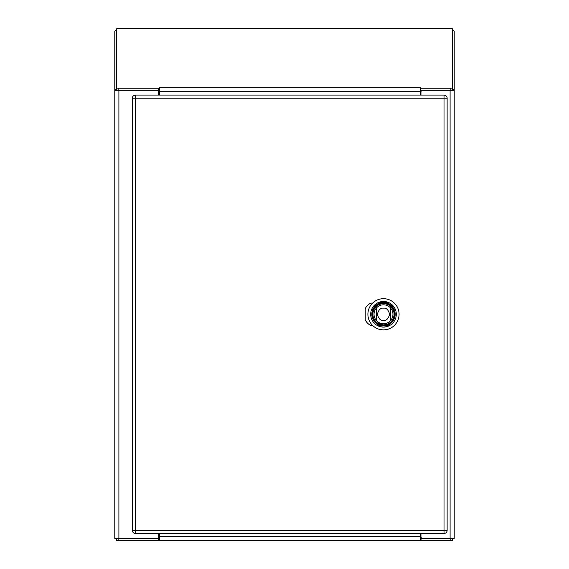 <?xml version="1.0" encoding="UTF-8"?>
<svg xmlns="http://www.w3.org/2000/svg" width="569" height="569" viewBox="0 0 569 569"><rect width="100%" height="100%" fill="white"/><g stroke="black" fill="none" stroke-linecap="round" stroke-linejoin="round"><path stroke-width="0.85" d="M116.581 30.712L115.308 30.712L114.796 31.245L114.796 89.674L116.581 89.674M452.419 89.674L454.204 89.674L454.204 31.245L453.692 30.712L452.419 30.712M420.968 533.48L420.968 536.731A1.7 1.7 0 0 0 422.667 538.43L454.204 538.43L454.204 89.674L453.422 90.322L422.667 90.322A1.7 1.7 0 0 0 420.968 92.014L420.968 95.08M158.637 95.08L158.637 92.014A1.7 1.7 0 0 0 156.937 90.322L115.578 90.322L114.796 89.674L114.796 538.43L156.937 538.43A1.7 1.7 0 0 0 158.637 536.731L158.637 533.48M117.292 90.322L116.915 89.674M452.085 89.674L451.708 90.322M420.207 95.08L420.207 89.162L420.975 88.245L450.157 88.245A2.262 0.583 0 0 0 452.419 87.654L452.419 28.891A1.7 0.441 0 0 0 450.726 28.45L118.274 28.45A1.7 0.441 0 0 0 116.581 28.891L116.581 87.654A2.262 0.583 0 0 0 118.843 88.245L158.63 88.245L159.398 87.761L159.398 95.08M450.157 88.245L450.157 90.293L420.975 90.293L420.647 87.761L420.207 87.761L420.207 89.162M452.419 87.654L452.419 89.71A2.262 0.583 0 0 1 450.157 90.293M116.581 87.654L116.581 89.71A2.262 0.583 0 0 0 118.843 90.293L158.63 90.293L158.63 88.245L159.398 89.162M420.975 90.293L420.207 90.485M158.63 90.293L159.398 90.485M450.1 90.293L450.1 538.43L421.053 538.43L420.207 537.84M116.581 538.43L116.581 540.55L158.552 540.55L158.552 538.43L118.9 538.43L118.9 90.293M159.398 537.84L158.552 538.43M421.053 538.43L421.053 540.55L452.419 540.55L452.419 538.43M159.398 539.327L158.552 540.55L159.398 540.55L159.398 533.48M420.207 540.55L420.207 539.327L421.053 540.55L159.398 540.55M420.207 539.327L420.207 536.446L159.398 536.446M420.207 533.48L420.207 536.446M395.185 314.28A11.693 11.693 0 0 1 377.645 324.408A11.693 11.693 0 0 1 377.645 304.152A11.693 11.693 0 0 1 395.185 314.28M370.689 314.28A12.803 12.803 0 0 1 389.893 303.192A12.803 12.803 0 0 1 389.893 325.368A12.803 12.803 0 0 1 370.689 314.28M383.492 329.871A15.591 15.591 0 0 0 399.082 314.28A15.591 15.591 0 0 0 383.492 298.689A15.591 15.591 0 0 0 367.901 314.28A15.591 15.591 0 0 0 383.492 329.871M394.353 314.28A10.854 10.854 0 0 0 383.492 303.419A10.854 10.854 0 0 0 372.638 314.28A10.854 10.854 0 0 0 383.492 325.134A10.854 10.854 0 0 0 394.353 314.28M376.258 320.375L376.258 308.178L376.258 320.375A9.467 9.467 0 0 0 392.077 310.29A9.467 9.467 0 0 0 383.492 304.813A9.467 9.467 0 0 1 390.732 320.375L390.732 308.178L390.732 320.375A9.467 9.467 0 0 1 376.258 320.375A9.467 9.467 0 0 1 383.492 304.813A9.467 9.467 0 0 1 390.732 308.178M383.492 302.587C377.965 301.926 374.068 305.823 371.799 314.28C374.068 322.737 377.965 326.634 383.492 325.973C389.018 326.634 392.916 322.737 395.185 314.28C392.916 305.823 389.018 301.926 383.492 302.587M447.134 98.188L447.134 530.365A3.108 3.108 0 0 1 444.019 533.48L135.443 533.48A3.108 3.108 0 0 1 132.335 530.365L132.335 98.188A3.108 3.108 0 0 1 135.443 95.08L444.019 95.08A3.108 3.108 0 0 1 447.134 98.188L135.443 98.188L135.443 530.365L444.019 530.365L444.019 95.08M372.652 303.078L370.803 303.078A12.532 12.532 0 0 0 365.22 308.661L365.22 319.899A12.532 12.532 0 0 0 370.803 325.482L372.652 325.482M159.398 87.761L420.207 87.761M159.398 91.723L420.207 91.723M118.843 88.245L118.843 90.293M118.843 538.43L118.843 540.55M450.157 540.55L450.157 538.43M383.492 303.704A10.576 10.576 0 0 1 392.653 319.572A10.576 10.576 0 0 1 374.331 319.572A10.576 10.576 0 0 1 383.492 303.704M376.258 308.178A9.467 9.467 0 0 1 383.492 304.813M383.492 320.404C380.597 320.752 378.556 318.711 377.368 314.28C378.556 309.849 380.597 307.808 383.492 308.156C386.387 307.808 388.428 309.849 389.616 314.28C388.428 318.711 386.387 320.752 383.492 320.404M447.134 530.365L444.019 530.365L444.019 533.48M135.443 533.48L135.443 530.365L132.335 530.365M132.335 98.188L135.443 98.188L135.443 95.08M383.492 303.419C386.614 302.914 393.805 305.93 394.353 314.28C392.83 321.684 389.21 325.304 383.492 325.134L376.699 322.751C374.068 320.539 372.709 317.715 372.638 314.28C373.278 307.687 376.898 304.066 383.492 303.419"/></g></svg>
